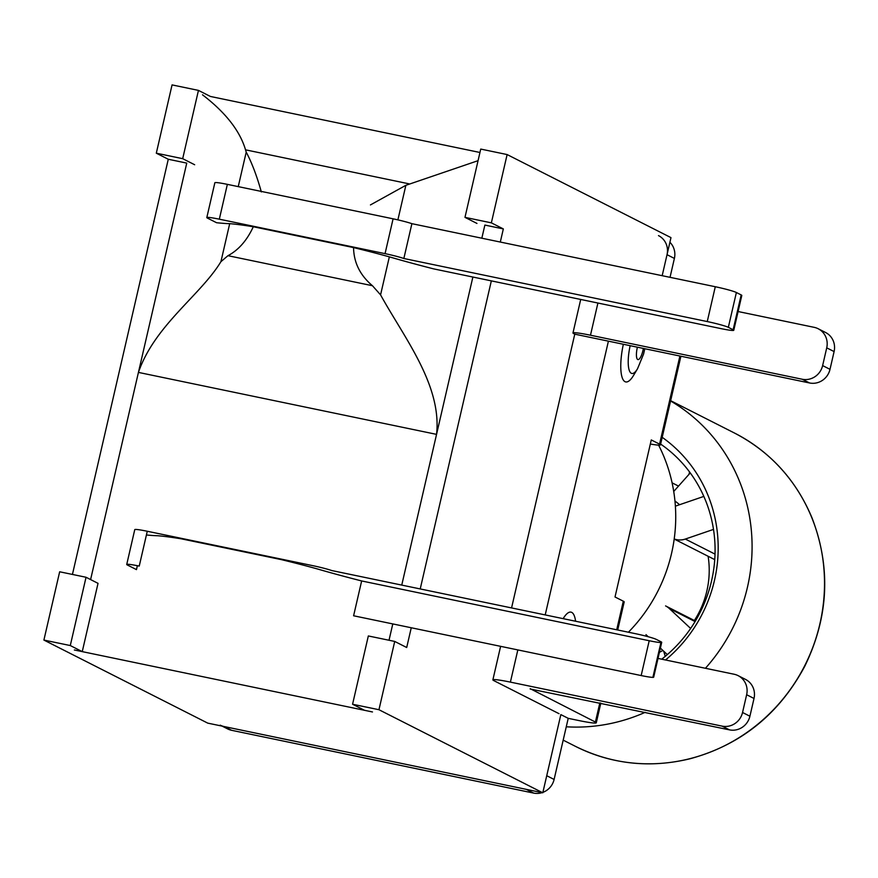 <?xml version="1.0" encoding="UTF-8"?>
<svg xmlns="http://www.w3.org/2000/svg" width="878" height="878" viewBox="0 0 878 878"><rect width="100%" height="100%" fill="white"/><g stroke="black" fill="none" stroke-linecap="round" stroke-linejoin="round"><path stroke-width="1.32" d="M385.058 253.643A17.571 1.295 13 0 1 403.847 258.494L411.892 223.671A17.571 1.295 -167 0 0 393.092 218.82L385.058 253.643L219.324 219.182L227.358 184.358L393.092 218.82M403.847 258.494L707.251 321.567A17.571 1.295 13 0 1 728.345 327.329L736.379 292.506A17.571 1.295 -167 0 0 715.285 286.733L707.251 321.567M736.379 292.506L741.175 294.931L733.13 329.755L728.345 327.329M733.13 329.755A17.571 1.295 13 0 1 733.767 330.282A17.571 1.295 13 0 1 721.255 328.668L433.688 268.887A144.705 10.657 13 0 1 389.349 256.848A105.415 7.759 -167 0 0 353.549 247.585L253.303 226.743A105.415 7.759 -167 0 0 229.696 223.66A144.705 10.657 13 0 1 216.548 222.716L207.438 218.095A17.571 1.295 13 0 1 206.813 217.568A17.571 1.295 13 0 1 219.324 219.182M227.358 184.358A17.571 1.295 -167 0 0 214.858 182.745L206.813 217.568M661.09 641.829L653.045 676.653A17.571 1.295 13 0 1 653.682 677.179L661.716 642.345A17.571 1.295 -167 0 0 661.09 641.829L656.294 639.393A17.571 1.295 -167 0 0 635.2 633.631L331.807 570.557A17.571 1.295 -167 0 0 313.007 565.706L147.274 531.256A17.571 1.295 -167 0 0 134.762 529.643L126.728 564.466A17.571 1.295 13 0 1 139.24 566.08L147.274 531.256M146.417 534.976A144.705 10.657 -167 0 0 157.656 535.734A105.415 7.759 13 0 1 181.252 538.818L281.509 559.659A105.415 7.759 13 0 1 317.298 568.922A144.705 10.657 -167 0 0 361.648 580.951L649.204 640.731A17.571 1.295 -167 0 0 660.925 642.542M733.767 330.282L741.8 295.458A17.571 1.295 -167 0 0 741.175 294.931M137.363 565.706L136.463 569.613L127.354 564.993A17.571 1.295 13 0 1 126.728 564.466M361.648 580.951L353.604 615.774L641.17 675.555L649.204 640.731M653.682 677.179A17.571 1.295 13 0 1 641.17 675.555M411.892 223.671L715.285 286.733M472.88 277.031L401.751 585.099M392.784 623.929L389.02 640.249M478.06 160.674L405.866 185.313L397.888 219.862M491.362 222.847L507.122 154.561L480.738 149.073L464.978 217.36L491.362 222.847L503.335 228.917L484.875 225.075L481.835 238.201M389.349 256.848L380.569 294.865C404.056 337.569 442.018 385.113 436.553 434.369L138.428 372.404L90.599 579.579M229.696 223.66L220.927 261.677L227.962 255.685C238.531 250.065 246.981 240.418 253.303 226.743M261.337 191.92C256.826 175.841 251.777 162.584 246.213 152.124L238.245 186.619M353.549 247.585C353.823 262.632 360.123 275.341 372.459 285.723L380.569 294.865M405.866 185.313L370.439 204.925M479.948 152.487L210.435 96.459L479.948 152.487M72.435 574.442L168.28 159.258L186.751 163.099L138.428 372.404C154.649 325.365 200.546 295.26 220.927 261.677M246.213 152.124L245.533 149.831C239.946 130.899 225.602 112.549 202.522 94.813M372.47 711.959L74.345 649.983M98.029 583.343L82.258 651.63L70.284 645.549L86.044 577.263L98.029 583.343M411.255 627.759L406.701 647.514L394.716 641.434L368.332 635.957L352.572 704.244L364.546 710.313L82.258 651.63M464.978 217.36L476.952 223.429M168.28 159.258L156.306 153.189L182.69 158.677L198.45 90.39L210.435 96.459M182.69 158.677L194.664 164.746M86.044 577.263L59.66 571.787L43.9 640.073L70.284 645.549M503.335 228.917L500.306 242.043M491.34 280.872L420.222 588.94M43.9 640.073L207.746 723.132L542.791 792.79L560.844 714.604L546.742 775.713L554.106 779.455L568.22 718.336L578.767 720.531A24.595 1.811 13 0 0 596.283 722.792A24.595 1.811 13 0 0 595.405 722.056L530.224 688.692M352.572 704.244L378.956 709.72L542.791 792.79M198.45 90.39L172.066 84.903L156.306 153.189M378.956 709.72L394.716 641.434M507.122 154.561L670.968 237.62L662.177 275.692L667.028 254.697L674.392 258.428A17.571 16.792 -63.1 0 0 669.892 242.251M222.134 726.128L227.6 728.894A17.571 16.792 -63.1 0 0 231.605 730.298L533.681 793.097A17.571 16.792 -63.1 0 0 542.099 792.647M542.889 792.362A17.571 16.792 -63.1 0 0 554.106 779.455M670.035 277.327L674.392 258.428M617.706 629.998L624.192 601.924A24.595 1.811 -167 0 0 623.314 601.189L615.017 596.985L651.278 439.933L659.565 444.136A24.595 1.811 13 0 1 660.454 444.872A24.595 1.811 13 0 1 650.324 444.027M559.001 713.671L493.765 680.593A24.595 1.811 13 0 1 492.876 679.857A24.595 1.811 13 0 1 510.392 682.118L517.833 649.918M738.091 311.525L814.18 327.34A17.571 16.792 116.9 0 1 818.186 328.745A17.571 16.792 116.9 0 1 826.725 347.842L822.631 365.599A17.571 16.792 116.9 0 1 802.196 379.241L809.571 382.973L574.772 334.167L511.567 607.927M574.772 334.167L573.85 333.695A24.595 1.811 13 0 1 572.972 332.96A24.595 1.811 13 0 1 590.477 335.22L597.918 303.02M658.478 235.6A17.571 16.792 116.9 0 1 667.028 254.697M563.16 618.65A35.142 9.998 -78.3 0 1 575.584 621.24M630.163 345.68A25.616 7.298 101.7 0 0 631.293 373.282A25.616 7.298 101.7 0 0 637.582 368.661L633.598 375.334A35.142 9.998 -78.3 0 1 624.993 381.667A35.142 9.998 -78.3 0 1 623.347 344.264M658.006 658.412L734.096 674.238A17.571 16.792 116.9 0 1 738.102 675.632A17.571 16.792 116.9 0 1 746.64 694.728L742.547 712.486A17.571 16.792 116.9 0 1 722.111 726.128L510.392 682.118M530.158 688.989L729.486 729.87A17.571 16.792 -63.1 0 0 749.911 716.228L754.015 698.471A17.571 16.792 -63.1 0 0 745.466 679.374L738.102 675.632M568.22 718.336L560.844 714.604M809.571 382.973A17.571 16.792 -63.1 0 0 830.006 369.331L834.1 351.573A17.571 16.792 -63.1 0 0 825.55 332.477L818.186 328.745M802.196 379.241L590.477 335.22M533.681 793.097L526.306 789.355L224.23 726.567A17.571 16.792 116.9 0 1 220.224 725.162M545.205 614.918L608.41 341.158M658.588 445.124A158.819 151.795 116.9 0 1 628.418 632.215M659.411 652.332A89.249 85.298 -63.1 0 0 662.879 650.444M694.015 621.042A89.249 85.298 -63.1 0 0 708.118 556.257M679.605 504.707A89.249 85.298 -63.1 0 0 674.952 501.02M566.266 726.786A175.688 167.917 -63.1 0 0 645.165 712.343M705.418 668.279A175.688 167.917 -63.1 0 0 670.583 400.972M663.735 651.246L665.239 656.36M673.722 491.471L690.262 472.924M689.559 471.969L689.021 474.318M695.398 621.02L665.579 605.908A17.571 16.792 116.9 0 1 669.288 608.498L690.635 628.45A133.522 127.617 116.9 0 1 667.313 654.593L660.388 648.118M648.227 636.748L645.978 634.64M675.665 506.057L703.838 496.41A133.522 127.617 116.9 0 1 713.496 529.401L685.323 539.059A17.571 16.792 116.9 0 1 674.205 538.949M660.629 444.081A133.522 127.617 116.9 0 1 703.838 496.41M713.496 529.401A133.522 127.617 116.9 0 1 690.635 628.45M667.313 654.593A133.522 127.617 116.9 0 1 661.727 659.191M665.535 659.982A140.546 134.334 -63.1 0 0 662.199 437.321M127.519 564.269L127.354 564.993M409.049 183.831L245.533 149.831M227.962 255.685L372.459 285.723M679.912 356.018L659.565 444.136M623.314 601.189L616.707 629.789M599.828 702.916L595.405 722.056M643.365 348.423A10.766 3.062 -78.3 0 1 637.713 359.497A10.766 3.062 -78.3 0 1 637.406 347.183M746.64 694.728L754.015 698.471M722.111 726.128L729.486 729.87M749.911 716.228L742.547 712.486M826.725 347.842L834.1 351.573M830.006 369.331L822.631 365.599M231.605 730.298L224.23 726.567M734.425 433.008A175.688 167.917 116.9 0 1 804.753 665.634A175.688 167.917 116.9 0 1 575.54 746.399C611.801 764.299 649.983 768.426 690.075 758.757C740.944 744.862 779.17 714.044 804.742 666.325C828.645 617.201 831.093 567.803 812.106 518.097C796.203 480.036 770.313 451.676 734.425 433.008L670.649 400.675M695.069 621.569L669.288 608.498M715.021 554.117L685.323 539.059M678.518 486.094L672.087 482.834M680.911 356.227L660.454 444.872M600.826 703.124L596.283 722.792M637.571 368.672L643.563 354.097L644.803 348.72M572.972 332.96L580.709 299.442M492.876 679.857L500.614 646.34M563.182 740.132L575.54 746.399M714.747 559.626L674.194 539.059"/></g></svg>
